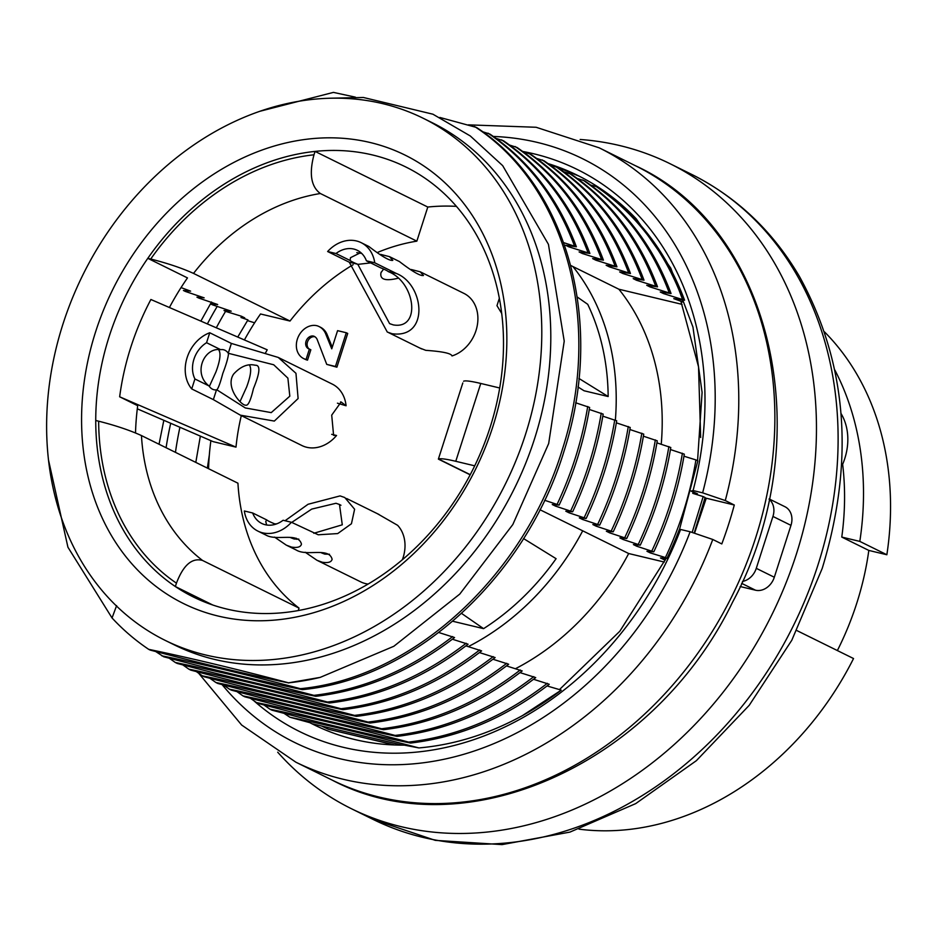 <?xml version="1.0" encoding="UTF-8"?>
<svg xmlns="http://www.w3.org/2000/svg" width="937" height="937" viewBox="0 0 937 937"><rect width="100%" height="100%" fill="white"/><g stroke="black" fill="none" stroke-linecap="round" stroke-linejoin="round"><path stroke-width="1.41" d="M570.879 265.534L572.894 266.53A239.802 194.123 116.3 0 1 615.363 420.139M377.951 252.264A205.543 166.388 116.3 0 1 416.848 241.149L427.787 207.042A239.802 194.123 116.3 0 1 456.413 206.374M244.405 339.955A239.802 194.123 116.3 0 1 260.521 313.977L290.013 321.04A205.543 166.388 116.3 0 1 353.155 264.702M208.564 468.699A239.802 194.123 116.3 0 1 210.884 440.671M298.235 610.584L299.032 608.09A205.543 166.388 116.3 0 1 237.939 483.199L141.452 435.564C129.751 430.247 115.485 425.457 98.654 421.193L95.738 420.49A239.802 194.123 116.3 0 1 147.8 258.331L187.482 277.914A239.802 194.123 -63.7 0 0 169.41 307.512M539.935 509.705L582.709 530.822A239.802 194.123 116.3 0 1 468.324 646.6M346.28 332.74L347.721 333.455L336.898 367.187L326.744 364.388L335.446 366.472L346.28 332.74L337.578 330.656L331.745 348.822L325.467 333.349A19.689 15.941 -63.7 0 0 319.025 326.533A19.689 15.941 -63.7 0 0 316.905 325.713A17.815 14.418 -63.7 0 0 297.896 337.671A17.815 14.418 -63.7 0 0 303.6 358.555A17.815 14.418 -63.7 0 0 306.071 359.445L309.409 349.068A6.852 5.552 116.3 0 1 308.449 348.716A6.852 5.552 116.3 0 1 306.258 340.681A6.852 5.552 116.3 0 1 313.567 336.09A8.937 7.227 116.3 0 1 314.27 336.383A8.937 7.227 116.3 0 1 317.034 339.159L326.744 364.388M314.984 336.793A6.852 5.552 -63.7 0 0 307.886 340.963A6.852 5.552 -63.7 0 0 309.198 349.009M309.409 349.068L310.85 349.77L307.512 360.148A17.815 14.418 116.3 0 1 305.04 359.258L303.6 358.555M319.025 326.533L320.477 327.247A19.689 15.941 116.3 0 1 326.908 334.064L332.248 347.24M411.226 269.505L420.256 271.824L463.956 293.41A34.259 27.735 116.3 0 1 477.214 325.818A34.259 27.735 116.3 0 1 451.997 355.943C451.318 353.378 442.569 351.504 425.749 350.333L419.905 348.072M317.772 560.677L360.733 581.877A34.259 27.735 -63.7 0 0 368.147 584.067M402.36 559.764A34.259 27.735 -63.7 0 0 397.616 525.317L377.353 513.675M242.191 416.051L301.972 445.567A34.259 27.735 -63.7 0 0 336.547 435.494L333.595 435.354L331.71 415.126L341.15 401.985L346.081 405.768A34.259 27.735 -63.7 0 0 332.307 384.123L278.254 357.442L295.963 373.313L298.107 398.541L274.33 421.076L240.376 415.173L213.355 399.619L191.722 388.925L194.919 378.97L209.021 385.939C192.612 373.418 204.043 347.018 220.663 349.677L206.562 342.708A25.697 20.801 -63.7 0 0 194.919 378.97M346.081 405.768L337.425 403.179M331.686 434.335L336.547 435.494M522.413 715.634A308.32 249.582 -63.7 0 0 561.193 690.182L522.413 715.634C488.634 734.116 454.129 744.88 418.909 747.925L404.292 745.138C370.314 745.29 338.807 737.794 309.784 722.65L289.884 717.227L284.028 713.338M311.752 723.669L402.336 745.138M418.909 747.925C371.38 735.475 328.372 725.238 289.884 717.227M394.301 744.962L328.477 729.291L322.047 726.269M394.864 744.985L328.477 729.291M679.407 529.78L697.842 460.863L695.933 459.915C690.335 493.553 680.157 526.102 665.411 557.562L666.957 558.335A308.32 249.582 -63.7 0 0 679.208 529.838L680.602 529.475A313.462 253.751 116.3 0 1 253.997 700.853M682.113 299.852L683.003 302.03L681 301.737L698.522 366.789L700.665 437.509M683.003 302.03L673.773 298.657L684.584 300.203L663.525 293.597L660.245 291.981L671.056 293.527L649.997 286.921L646.717 285.293L657.528 286.851L636.469 280.245L633.189 278.617L644 280.175L622.941 273.557L619.662 271.941L630.472 273.499L609.413 266.881L606.145 265.265L616.944 266.822L595.897 260.205L592.617 258.589L603.416 260.146L582.369 253.529L579.089 251.912L589.9 253.458L568.841 246.853L565.561 245.236L576.372 246.782L563.758 242.671M572.894 266.53L618.888 289.228L682.066 304.361M666.957 558.335L660.468 557.937L663.747 559.553L664.356 558.265M665.411 557.562L650.219 552.877L650.828 551.588M544.62 500.264L559.12 505.102L552.256 504.516L555.536 506.132L572.648 511.778L565.784 511.192L569.064 512.808L586.164 518.454L579.312 517.868L582.58 519.485L599.692 525.13L592.84 524.544L596.108 526.161L613.22 531.806L606.356 531.22L609.636 532.848L626.748 538.482L619.884 537.908L623.164 539.525L640.276 545.158L633.412 544.584L636.692 546.201L653.803 551.834L646.94 551.261L650.219 552.877M582.709 530.822L628.692 553.533L664.321 562.059M665.317 560.045L663.747 559.553M438.809 632.522L454.55 637.535C411.238 670.88 365.008 690.475 315.863 696.308L313.942 695.359C262.465 681.831 216.271 670.869 175.336 662.494L177.245 663.443C228.722 676.971 274.928 687.934 315.863 696.308M452.372 639.21L468.078 644.211C424.766 677.592 378.548 697.187 329.391 702.996L327.47 702.036C275.993 688.508 229.799 677.545 188.864 669.17L190.773 670.119C242.25 683.659 288.455 694.61 329.391 702.996M465.9 645.886L481.606 650.887C438.293 684.268 392.064 703.863 342.919 709.672L340.998 708.723C289.521 695.184 243.315 684.221 202.392 675.846L204.301 676.795C255.778 690.335 301.983 701.286 342.919 709.672M479.428 652.562L495.123 657.563C451.821 690.944 405.592 710.539 356.447 716.348L354.526 715.399C303.049 701.86 256.843 690.909 215.92 682.523L217.829 683.471C269.306 697.011 315.511 707.962 356.447 716.348M492.956 659.238L508.65 664.239C465.349 697.62 419.12 717.215 369.974 723.024L368.054 722.076C316.577 708.536 270.371 697.585 229.436 689.199L231.357 690.147C282.833 703.687 329.039 714.638 369.974 723.024M506.484 665.914L522.178 670.927C478.877 704.296 432.648 723.891 383.502 729.7L381.57 728.752C330.105 715.212 283.899 704.261 242.964 695.886L244.885 696.823C296.35 710.363 342.555 721.326 383.502 729.7M520.012 672.602L535.706 677.603C492.405 710.984 446.176 730.567 397.03 736.377L395.098 735.428C343.633 721.888 297.427 710.937 256.492 702.563L258.401 703.5C309.878 717.039 356.083 728.002 397.03 736.377M533.54 679.278L549.234 684.279C505.933 717.66 459.704 737.255 410.558 743.053L408.626 742.104C357.161 728.564 310.955 717.613 270.02 709.239L271.929 710.176C323.406 723.715 369.611 734.678 410.558 743.053M547.056 685.954L560.853 690.007M769.09 499.222A17.124 13.868 116.3 0 1 772.943 516.439L756.276 568.337A17.124 13.868 116.3 0 1 742.479 581.432M575.669 402.769L589.631 407.443C584.032 441.093 573.866 473.642 559.12 505.102M589.291 409.469L603.159 414.119C597.56 447.769 587.394 480.318 572.648 511.778M602.819 416.157L616.687 420.795C611.088 454.445 600.922 487.006 586.164 518.454M616.347 422.833L630.214 427.471C624.616 461.121 614.449 493.682 599.692 525.13M629.863 429.509L643.742 434.147C638.144 467.797 627.966 500.358 613.22 531.806M643.391 436.185L657.259 440.823C651.672 474.485 641.494 507.034 626.748 538.482M656.919 442.861L670.787 447.499C665.2 481.161 655.022 513.71 640.276 545.158M670.447 449.537L684.315 454.176C678.728 487.837 668.549 520.386 653.803 551.834M683.975 456.214L695.933 459.915M237.74 337.062L247.942 319.868L240.973 317.514L244.721 317.866L241.441 316.237L225.899 311.459L223.99 310.51L231.205 311.189L212.371 304.783L210.462 303.834L217.677 304.513L198.843 298.095L196.934 297.158L204.149 297.837L185.315 291.419L183.406 290.482L190.621 291.149L181.04 287.589M254.618 322.808L247.473 320.606M290.013 321.04L193.526 273.405C181.825 268.087 167.559 263.285 150.716 259.022L147.8 258.331A239.802 194.123 116.3 0 1 315.066 151.407L313.989 154.792C308.964 173.767 311.084 186.674 320.36 193.514L416.848 241.149M692.197 532.286L703.183 496.575L705.092 497.524L694.27 532.837M299.032 608.09L202.544 560.455C192.026 557.515 183.336 565.081 176.449 583.154L175.36 586.539A239.802 194.123 116.3 0 1 95.738 420.49M288.819 682.956C247.883 674.581 201.678 663.619 150.189 650.079L148.69 649.341C190.082 657.926 236.71 669.088 288.549 682.827A308.32 249.582 -63.7 0 0 320.208 677.381L288.549 682.827M48.548 460.219L67.932 547.22L112.042 617.963A308.32 249.582 -63.7 0 0 148.69 649.341M355.357 97.143L333.42 92.388L259.526 111.374M161.808 655.818C202.743 664.192 248.949 675.155 300.414 688.683L302.346 689.632C261.4 681.258 215.194 670.295 163.717 656.767L155.706 651.531M169.222 658.207L175.336 662.494M181.157 663.701L188.864 669.17M196.278 671.56L202.392 675.846M209.806 678.236L215.92 682.523M221.729 683.729L229.436 689.199M235.257 690.405L242.964 695.886M250.378 698.264L256.492 702.563M263.906 704.94L270.02 709.239M320.208 677.381L393.845 646.272L459.774 594.081L512.832 524.521L548.672 443.552L564.226 341.15L548.438 244.346L502.689 165.662L470.28 135.959L432.929 114.209L363.392 97.483L328.711 98.244M439.886 117.453L476.441 127.432C568.583 187.119 604.857 324.448 564.261 450.428C526.067 576.841 414.751 679.079 302.346 689.632M496.118 138.395L503.497 140.796C542.98 167.782 571.769 205.332 589.9 253.458M482.59 131.719L489.969 134.12C529.452 161.105 558.241 198.656 576.372 246.782M509.646 145.071L517.025 147.472C556.496 174.458 585.297 212.008 603.416 260.146M523.174 151.747L530.553 154.148C570.024 181.134 598.825 218.696 616.944 266.822M536.702 158.423L544.081 160.824C583.552 187.81 612.353 225.372 630.472 273.499M550.23 165.111L557.609 167.5C597.08 194.486 625.881 232.048 644 280.175M563.746 171.787L571.137 174.177C610.608 201.162 639.409 238.724 657.528 286.851M577.274 178.463L584.653 180.853C624.136 207.838 652.937 245.4 671.056 293.527M300.414 688.683C413.03 678.037 524.111 575.868 562.411 449.291C602.983 323.324 566.475 185.831 474.532 126.495M313.942 695.359C363.017 689.585 409.246 669.99 452.641 636.586M557.199 504.153C571.945 472.681 582.123 440.132 587.722 406.494M574.451 245.834C556.379 197.766 527.59 160.215 488.06 133.171M327.47 702.036C376.545 696.261 422.774 676.666 466.157 643.262M570.727 510.829C585.473 479.369 595.651 446.808 601.238 413.17M587.979 252.521C569.907 204.442 541.117 166.891 501.588 139.847M340.998 708.723C390.073 702.937 436.302 683.342 479.685 649.95M584.243 517.505C599.001 486.045 609.179 453.485 614.766 419.846M601.495 259.198C583.435 211.118 554.645 173.568 515.116 146.523M354.526 715.399C403.601 709.614 449.83 690.019 493.213 656.626M597.771 524.181C612.529 492.721 622.707 460.172 628.294 426.522M615.023 265.874C596.963 217.794 568.173 180.244 528.644 153.2M368.054 722.076C417.129 716.29 463.358 696.695 506.741 663.302M611.299 530.857C626.057 499.398 636.235 466.849 641.822 433.199M628.551 272.55C610.491 224.482 581.69 186.92 542.172 159.876M381.57 728.752C430.657 722.966 476.886 703.371 520.269 669.978M624.827 537.533C639.584 506.074 649.751 473.525 655.35 439.886M642.079 279.226C624.019 231.158 595.218 193.596 555.688 166.563M395.098 735.428C444.185 729.642 490.414 710.059 533.797 676.655M638.355 544.21C653.112 512.75 663.279 480.201 668.877 446.562M655.607 285.902C637.547 237.834 608.745 200.272 569.216 173.24M408.626 742.104C457.701 736.318 503.942 716.735 547.325 683.331M651.883 550.886C666.64 519.426 676.807 486.877 682.405 453.239M669.135 292.578C651.074 244.51 622.273 206.948 582.744 179.916M682.663 299.254C664.602 251.186 635.801 213.636 596.272 186.592L598.181 187.529C637.664 214.526 666.453 252.076 684.584 300.203M463.604 381.218A41.111 4.369 17.8 0 1 480.763 383.456L499.702 387.988A239.802 194.123 116.3 0 1 490.028 427.588A239.802 194.123 116.3 0 1 474.708 465.83L455.769 461.297A41.111 4.369 -162.2 0 0 438.621 459.048L470.257 474.672M525.423 434.686A291.196 235.726 -63.7 0 0 423.102 118.214A291.196 235.726 -63.7 0 0 82.843 274.986A291.196 235.726 -63.7 0 0 165.31 640.439A291.196 235.726 -63.7 0 0 525.423 434.686M165.31 640.439L174.329 644.89A291.196 235.726 -63.7 0 0 534.43 439.137A291.196 235.726 -63.7 0 0 432.121 122.665L423.102 118.214M492.78 426.874A250.085 202.439 116.3 0 1 129.095 560.595A250.085 202.439 116.3 0 1 260.755 150.506A250.085 202.439 116.3 0 1 492.78 426.874M427.787 207.042L315.066 151.407A239.802 194.123 116.3 0 1 405.768 166.962A239.802 194.123 116.3 0 1 499.702 387.988M474.708 465.83A239.802 194.123 116.3 0 1 193.467 597.033A239.802 194.123 116.3 0 1 175.36 586.539L212.804 605.021M461.625 613.454L483.586 628.645A233.524 189.04 -63.7 0 0 556.098 558.686L523.525 538.552M483.586 628.645L452.77 621.266M515.643 668.62A239.802 194.123 -63.7 0 0 628.692 553.533M769.148 498.929L784.96 506.73A17.124 13.868 116.3 0 1 790.969 525.352L774.313 577.239A17.124 13.868 116.3 0 1 755.503 590.205L740.171 586.527M590.802 185.139L596.272 186.592M661.241 444.197A239.802 194.123 -63.7 0 0 618.888 289.228M578.925 378.443L608.16 396.527A233.524 189.04 -63.7 0 0 587.722 304.314L577.286 297.029M608.16 396.527L584.032 390.752L577.977 386.969M868.822 550.429L841.777 537.077L859.815 541.399L886.859 554.751L868.822 550.429A265.499 214.924 116.3 0 1 837.373 650.559M841.016 413.51A54.814 44.367 116.3 0 1 842.644 464.307L841.66 463.815M841.777 537.077A265.499 214.924 -63.7 0 0 842.644 464.307M834.797 369.939A287.764 232.95 116.3 0 1 859.815 541.399M886.859 554.751A287.764 232.95 -63.7 0 0 824.49 331.874M579.007 829.151A287.764 232.95 -63.7 0 0 853.537 658.535L796.825 630.542M277.703 752.188A359.703 291.184 -63.7 0 0 351.41 808.713A359.703 291.184 -63.7 0 0 796.239 554.552A359.703 291.184 -63.7 0 0 669.861 163.624A359.703 291.184 -63.7 0 0 580.167 139.484M112.042 617.963L116.61 605.618M241.301 415.63A205.543 166.388 -63.7 0 0 235.995 447.125L213.144 441.643L137.306 408.825M135.514 432.941A239.802 194.123 -63.7 0 1 137.692 405.698L119.655 396.796A239.802 194.123 -63.7 0 1 130.852 347.088A239.802 194.123 -63.7 0 1 150.892 299.5L267.232 349.817A205.543 166.388 -63.7 0 0 265.581 352.792M119.655 396.796L235.995 447.125M693.146 491.749L692.759 493.354L697.421 493.729L691.026 491.093L693.087 490.555L702.633 492.839L725.273 500.557L734.292 505.008L704.999 497.91M703.183 496.575L692.759 493.354M636.692 546.201L637.301 544.912M623.164 539.525L623.773 538.236M609.636 532.848L610.245 531.56M596.108 526.161L596.728 524.872M582.58 519.485L583.201 518.196M569.064 512.808L569.673 511.52M555.536 506.132L556.145 504.844M195.81 462.398L200.354 436.115M666.113 558.417L619.802 631.257L559.448 689.597M694.61 532.942L706.229 498.285M209.326 455.054L207.358 468.102M175.453 452.348A313.462 253.751 116.3 0 1 179.916 427.272M734.292 505.008A342.579 277.317 116.3 0 1 721.795 543.928L712.776 539.478L690.136 531.759L680.602 529.475M579.242 176.203L555.91 166.669M216.306 327.798A313.462 253.751 116.3 0 1 225.606 311.307M522.764 151.466A313.462 253.751 116.3 0 1 693.087 490.555M548.157 163.624A308.32 249.582 116.3 0 1 577.672 175.418A308.32 249.582 116.3 0 1 636.258 218.86L670.787 268.193L692.958 327.107L702.094 392.369L697.561 460.723M357.793 264.281L389.593 323.616L393.259 324.893C421.392 329.918 415.524 282.166 388.363 271.648L388.269 271.566A20.555 2.179 -162.2 0 0 380.504 267.759L366.402 260.802A25.697 20.801 -63.7 0 0 357.36 250.343A25.697 20.801 -63.7 0 0 335.985 253.517L350.087 260.486L350.497 257.687L360.78 252.58M366.402 260.802L374.753 262.805L396.386 273.487C424.402 284.391 429.825 338.889 392.135 333.736L387.297 332.049L349.278 262.208L327.634 251.526L335.985 253.517M327.634 251.526A34.259 27.735 116.3 0 1 361.155 242.66A34.259 27.735 116.3 0 1 374.753 262.805M350.087 260.486A20.555 2.179 -162.2 0 0 357.7 264.257M380.574 254.372L389.593 256.691L392.79 260.357C389.733 261.025 381.769 256.41 368.873 246.501L361.155 242.66M356.798 252.615L361.729 253.435M370.63 262.899L357.7 264.386M420.256 271.824L423.454 275.501C420.397 276.169 412.421 271.543 399.525 261.634M397.663 278.336C385.177 281.299 379.626 279.402 381.008 272.644L383.596 269.06M252.685 512.984A25.697 20.801 -63.7 0 0 261.716 523.443A25.697 20.801 -63.7 0 0 283.091 520.269L291.442 522.272A34.259 27.735 116.3 0 1 257.933 531.127A34.259 27.735 116.3 0 1 244.334 510.981L252.685 512.984L266.787 519.953L265.745 521.476L266.635 525.001M275.583 524.24L274.295 523.689A20.555 2.179 17.8 0 1 266.787 519.953M285.047 520.738L308.062 504.27L340.072 495.907L344.793 497.535L354.608 509.236L351.445 523.748L337.718 533.575L318.24 534.781L291.442 522.272M265.675 534.922C276.403 541.516 298.235 531.747 301.456 544.116C300.754 547.032 297.451 548.028 291.536 547.091L286.359 545.182L274.529 537.1M290.821 537.744L294.136 538.986L298.821 539.103M313.79 533.282L342.274 524.814L339.487 504.469L335.985 503.274L311.716 509.096L291.723 522.413M274.857 523.924L276.907 523.783M287.12 545.533L296.326 550.078C307.067 556.648 328.899 546.88 332.108 559.248C331.417 562.177 328.114 563.16 322.199 562.223L317.022 560.314L305.181 552.233M321.508 552.889L324.799 554.118L329.473 554.235M296.607 539.314L296.233 538.248M216.716 389.733L245.283 407.935L271.238 412.62L289.814 396.175L287.893 378.138L273.709 364.774L228.347 353.296A20.555 11.865 103.5 0 0 223.556 349.759A20.555 11.865 103.5 0 0 220.663 349.677M206.562 342.708L209.747 332.752L231.392 343.434L278.254 357.442M191.722 388.925A34.259 27.735 116.3 0 1 209.747 332.752M209.021 385.939A20.555 11.865 103.5 0 0 213.987 389.733A20.555 11.865 103.5 0 0 216.681 389.851M209.349 386.419L215.99 371.825C220.172 360.464 221.073 353.132 218.696 349.841M228.523 353.554C228.171 357.747 226.262 364.388 222.795 373.453C220.3 382.905 218.309 388.375 216.798 389.862M240.059 401.493L246.654 386.969C250.847 375.573 251.737 368.241 249.347 364.962M253.447 388.597C250.671 400.474 248.118 405.99 245.787 405.159C241.805 406.061 224.704 387.227 233.618 374.074C240.645 366.414 247.836 363.462 255.192 365.243C260.627 364.891 260.041 372.68 253.447 388.597M325.467 333.349L326.908 334.064M306.071 359.445L307.512 360.148M313.567 336.09L314.937 336.758M335.446 366.472L336.898 367.187M499.339 298.306L496.973 305.685L501.693 313.415M202.544 560.455A205.543 166.388 116.3 0 1 141.452 435.564M150.716 259.022A236.382 191.347 116.3 0 1 313.989 154.792M480.763 383.456L455.769 461.297M176.449 583.154A236.382 191.347 116.3 0 1 98.654 421.193M755.503 590.205L741.624 583.341M774.313 577.239L756.276 568.337M790.969 525.352L772.943 516.439M193.526 273.405A205.543 166.388 116.3 0 1 320.36 193.514M817.884 565.234A359.703 291.184 -63.7 0 0 691.506 174.305C736.658 196.922 772.615 230.935 799.366 276.356C847.317 363.462 854.942 460.805 822.217 568.408L791.812 640.229L749.213 705.327L696.378 760.668L635.696 803.618L569.919 832.103L502.045 844.612L435.295 840.36L373.043 819.395A359.703 291.184 -63.7 0 0 817.884 565.234M468.348 124.855L536.116 127.268L599.153 147.812L635.227 165.626A342.579 277.317 116.3 0 1 732.254 595.569A342.579 277.317 116.3 0 1 331.932 779.994L295.869 762.191A342.579 277.317 116.3 0 0 712.776 539.478M599.153 147.812A342.579 277.317 116.3 0 1 725.273 500.557M690.136 531.759A325.455 263.449 116.3 0 1 222.057 684.584M166.083 447.734A325.455 263.449 116.3 0 1 170.698 423.278M207.37 323.933A325.455 263.449 116.3 0 1 217.279 306.294M493.377 136.451A325.455 263.449 116.3 0 1 702.633 492.839M396.386 273.487L388.105 271.496M357.536 264.187L349.278 262.208M231.392 343.434L228.218 353.319M216.517 389.769L213.355 399.619M470.175 474.825L438.844 459.353M438.375 459.107L462.819 382.964M691.506 174.305L669.861 163.624M373.043 819.395L351.41 808.713M163.834 420.315L159.032 444.243M198.714 673.305L241.641 725.027L295.869 762.191M200.858 321.11L210.474 303.846M210.919 303.073L211.551 302.019M635.227 165.626C774.548 229.342 819.91 439.968 732.629 602.081C654.108 764.088 464.272 850.046 331.932 779.994M381.242 272.046L381.043 272.655M389.616 323.57L390.565 324.038M388.504 332.576L421.638 348.927M389.593 256.703L399.549 261.61M257.933 531.127L265.663 534.945M346.608 498.496L379.075 514.518M339.463 504.516L340.963 505.266M340.529 401.914L341.127 402.067"/></g></svg>
